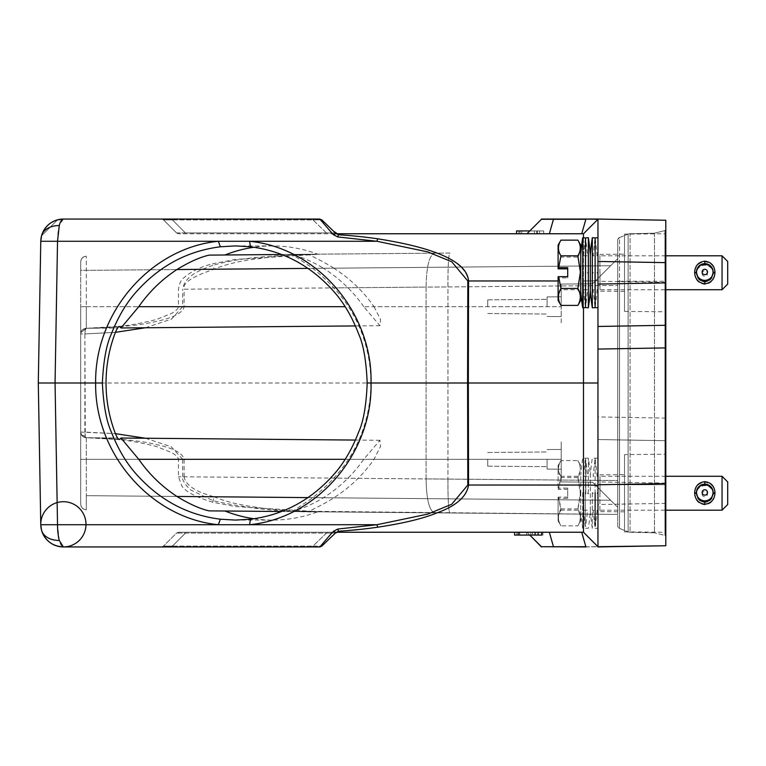<?xml version="1.0" encoding="UTF-8"?>
<svg xmlns="http://www.w3.org/2000/svg" width="766" height="766" viewBox="0 0 766 766"><rect width="100%" height="100%" fill="white"/><g stroke="black" fill="none" stroke-linecap="round" stroke-linejoin="round"><path stroke-width="0.57" stroke-dasharray="3.83 2.87" d="M581.72 532.246L526.96 532.246L581.72 532.246M343.513 530.905L338.467 531.24L335.403 533.031L326.469 533.069L335.403 533.031L337.356 532.246L178.535 532.246L583.491 532.246L597.959 546.943L583.491 532.246L597.959 546.713L541.428 546.943M541.715 532.246L541.715 535.07L541.715 532.246L541.715 535.07L541.715 532.246L541.715 535.07L541.715 532.246L514.58 532.246L541.715 532.246L514.58 532.246L541.715 532.246L514.58 532.246L541.715 532.246L514.58 532.246L541.715 532.246L541.715 535.07L541.715 532.246L541.715 535.07L514.58 535.07L541.715 535.07L541.715 532.246L541.715 535.07L514.58 535.07L514.58 532.246L514.58 535.07L541.715 535.07L514.58 535.07L541.715 535.07L534.783 535.07L541.715 535.07L541.715 532.246L541.715 535.07L514.58 535.07L535.367 535.07L514.58 535.07L535.367 535.07L514.58 535.07L514.58 532.246M526.596 532.246L542.874 532.246L526.596 532.246L526.596 535.07L526.596 532.246M514.656 532.246L542.893 532.246L514.656 532.246L514.656 535.07L542.893 535.07L542.788 532.246L542.816 535.07L538.469 535.07L538.469 532.246M599.893 493.237L599.893 511.631L599.893 493.237M600.008 493.61L600.008 476.28L600.008 493.61M694.628 493.61C694.982 500.217 698.372 503.951 704.806 504.823C711.183 503.99 714.573 500.246 714.984 493.61C714.63 486.956 711.241 483.155 704.806 482.207C698.429 483.126 695.04 486.917 694.628 493.61L696.466 493.572L697.874 498.676L700.45 500.954L704.806 502.113L709.163 500.954L711.738 498.676L713.146 493.572L711.738 488.421L709.163 486.075L706.654 485.079L702.958 485.079L699.08 487.09L697.874 488.421L696.466 494.003A8.34 8.34 -0 0 0 704.806 502.333A8.34 8.34 -0 0 0 713.146 494.003A8.34 8.34 -0 0 0 704.806 485.663A8.34 8.34 -0 0 0 696.466 494.003M722.051 476.28L722.051 510.194M727.7 481.929L727.7 504.535M708.99 500.169L708.263 500.859M711.02 498.494L710.532 499.384M699.08 499.384L698.592 498.494M701.35 500.859L700.612 500.169M696.466 492.902L698.362 487.205L701.35 485.07L704.806 484.361L708.263 485.07L711.25 487.205L713.146 492.902M705.649 502.065L705.649 502.123A8.617 8.617 180 0 1 703.954 502.123L703.954 502.065M714.984 493.61L713.146 494.003M711.844 498.015A8.34 8.34 180 0 1 711.02 499.106L711.25 499.269A8.617 8.617 180 0 0 711.738 498.676M710.369 499.738L710.369 499.758A8.34 8.34 180 0 1 708.99 500.753L708.99 500.715M708.177 501.127L708.177 501.175A8.34 8.34 180 0 1 706.558 501.701L706.558 501.644M705.649 501.845A8.34 8.34 180 0 1 703.954 501.845L703.954 501.778M703.044 501.644L703.044 501.701A8.34 8.34 180 0 1 701.436 501.175L701.436 501.127M700.612 500.715L700.612 500.753A8.34 8.34 180 0 1 699.243 499.758L699.243 499.738M697.874 498.676A8.617 8.617 180 0 0 698.362 499.279L698.592 499.106A8.34 8.34 180 0 1 697.759 498.015M708.263 501.404L708.263 501.443A8.617 8.617 180 0 1 706.654 501.969M708.99 500.753L709.163 500.954A8.617 8.617 180 0 0 710.532 499.987L710.532 499.968M711.738 488.421A8.617 8.617 180 0 0 711.25 487.818L711.02 487.99A8.34 8.34 180 0 1 711.844 489.081M708.99 486.305L708.99 486.343A8.34 8.34 180 0 1 710.369 487.339L710.532 487.09M709.163 486.075L709.163 486.113A8.617 8.617 180 0 1 710.532 487.109M706.558 485.338L706.558 485.405A8.34 8.34 180 0 1 708.177 485.922L708.177 485.874M706.654 485.079L706.654 485.127A8.617 8.617 180 0 1 708.263 485.654M703.954 485.194L703.954 485.251A8.34 8.34 180 0 1 705.649 485.251L705.649 485.194M703.954 484.916L703.954 484.974A8.617 8.617 180 0 1 705.649 484.974M701.436 485.874L701.436 485.922A8.34 8.34 180 0 1 703.044 485.405L703.044 485.338M701.35 485.606L701.35 485.654A8.617 8.617 180 0 1 702.958 485.127M699.08 487.09L699.243 487.339A8.34 8.34 180 0 1 700.612 486.343L700.612 486.305M699.08 487.109A8.617 8.617 180 0 1 700.45 486.113M697.759 489.081A8.34 8.34 180 0 1 698.592 487.99L698.362 487.818A8.617 8.617 180 0 0 697.874 488.421M700.612 500.753L700.45 500.983A8.617 8.617 180 0 1 699.08 499.987M702.958 501.912L702.958 501.969A8.617 8.617 180 0 1 701.35 501.443M698.199 487.377A8.617 8.617 180 0 1 698.362 487.195L698.592 487.368A8.34 8.34 -0 0 0 697.759 488.459M699.243 486.716L699.08 486.487A8.617 8.617 180 0 1 700.45 485.491L700.612 485.721A8.34 8.34 -0 0 0 699.243 486.716L699.243 486.736M701.436 485.299L701.35 485.031A8.617 8.617 180 0 1 702.958 484.505L703.044 484.773A8.34 8.34 -0 0 0 701.436 485.299L701.436 485.347M703.954 484.629L703.954 484.342A8.617 8.617 180 0 1 705.649 484.342L705.649 484.629A8.34 8.34 -0 0 0 703.954 484.629L703.954 484.696M706.558 484.773L706.654 484.505A8.617 8.617 180 0 1 708.263 485.031L708.177 485.299A8.34 8.34 -0 0 0 706.558 484.773L706.558 484.83M708.99 485.721L709.163 485.52A8.617 8.617 180 0 1 710.532 486.487L710.369 486.716A8.34 8.34 -0 0 0 708.99 485.721M711.844 488.459A8.34 8.34 -0 0 0 711.02 487.368L711.25 487.205M702.116 494.041A2.681 2.681 -0 0 0 704.806 496.722A2.681 2.681 -0 0 0 707.487 494.041A2.681 2.681 -0 0 0 704.806 491.351A2.681 2.681 -0 0 0 702.116 494.041M600.008 272.39L600.008 289.72L600.008 272.39M694.628 273.136C694.982 279.743 698.372 283.477 704.806 284.349C711.183 283.516 714.573 279.781 714.984 273.136C714.63 266.482 711.241 262.681 704.806 261.742C698.429 262.652 695.04 266.453 694.628 273.136L696.466 273.098L697.874 278.202L700.45 280.48L704.806 281.639L709.163 280.48L711.738 278.202L713.146 273.098L711.738 267.947L709.163 265.601L706.654 264.605L702.958 264.605L699.08 266.616L697.874 267.947L696.466 273.529A8.34 8.34 -0 0 0 704.806 281.859A8.34 8.34 -0 0 0 713.146 273.529A8.34 8.34 -0 0 0 704.806 265.189A8.34 8.34 -0 0 0 696.466 273.529M722.051 255.806L722.051 289.72M727.7 261.465L727.7 284.071M708.99 279.695L708.263 280.394M711.02 278.02L710.532 278.91M699.08 278.91L698.592 278.02M701.35 280.394L700.612 279.695M696.466 272.428L698.362 266.731L701.35 264.596L704.806 263.887L708.263 264.596L711.25 266.731L713.146 272.428M705.649 281.591L705.649 281.658A8.617 8.617 180 0 1 703.954 281.658L703.954 281.591M714.984 273.136L713.146 273.529M711.844 277.541A8.34 8.34 180 0 1 711.02 278.632L711.25 278.795M710.369 279.264L710.369 279.284A8.34 8.34 180 0 1 708.99 280.279L709.163 280.48A8.617 8.617 180 0 0 710.532 279.513L710.369 279.284M708.177 280.653L708.177 280.701A8.34 8.34 180 0 1 706.558 281.227L706.558 281.17M705.649 281.371A8.34 8.34 180 0 1 703.954 281.371L703.954 281.304M703.044 281.17L703.044 281.227A8.34 8.34 180 0 1 701.436 280.701L701.436 280.653M699.243 279.284L699.08 279.513A8.617 8.617 180 0 0 700.45 280.509L700.612 280.279A8.34 8.34 180 0 1 699.243 279.284L699.243 279.264M698.362 278.795L698.592 278.632A8.34 8.34 180 0 1 697.759 277.541M708.263 280.93L708.263 280.969A8.617 8.617 180 0 1 706.654 281.495M711.738 278.202A8.617 8.617 180 0 1 711.25 278.805M711.738 267.947A8.617 8.617 180 0 0 711.25 267.353L711.02 267.516A8.34 8.34 180 0 1 711.844 268.607M709.163 265.639L708.99 265.869A8.34 8.34 180 0 1 710.369 266.865L710.532 266.616A8.617 8.617 180 0 0 709.163 265.639L709.163 265.601M706.558 264.873L706.558 264.931A8.34 8.34 180 0 1 708.177 265.448L708.177 265.4M706.654 264.605L706.654 264.653A8.617 8.617 180 0 1 708.263 265.18M703.954 264.72L703.954 264.787A8.34 8.34 180 0 1 705.649 264.787L705.649 264.72M703.954 264.442L703.954 264.5A8.617 8.617 180 0 1 705.649 264.5M701.436 265.4L701.436 265.448A8.34 8.34 180 0 1 703.044 264.931L703.044 264.873M701.35 265.141L701.35 265.18A8.617 8.617 180 0 1 702.958 264.653M700.45 265.639A8.617 8.617 180 0 0 699.08 266.635L699.243 266.865A8.34 8.34 180 0 1 700.612 265.869L700.45 265.601M697.759 268.607A8.34 8.34 180 0 1 698.592 267.516L698.362 267.344A8.617 8.617 180 0 0 697.874 267.947M698.362 278.805A8.617 8.617 180 0 1 697.874 278.202M702.958 281.438L702.958 281.495A8.617 8.617 180 0 1 701.35 280.969M698.199 266.903A8.617 8.617 180 0 1 698.362 266.721L698.592 266.894A8.34 8.34 -0 0 0 697.759 267.985M699.243 266.242L699.08 266.013A8.617 8.617 180 0 1 700.45 265.017L700.612 265.247A8.34 8.34 -0 0 0 699.243 266.242L699.243 266.262M701.436 264.825L701.35 264.557A8.617 8.617 180 0 1 702.958 264.031L703.044 264.299A8.34 8.34 -0 0 0 701.436 264.825L701.436 264.873M703.954 264.155L703.954 263.877A8.617 8.617 180 0 1 705.649 263.877L705.649 264.155A8.34 8.34 -0 0 0 703.954 264.155L703.954 264.222M706.558 264.299L706.654 264.031A8.617 8.617 180 0 1 708.263 264.557L708.177 264.825A8.34 8.34 -0 0 0 706.558 264.299L706.558 264.356M708.99 265.247L709.163 265.017A8.617 8.617 180 0 1 710.532 266.013L710.369 266.242A8.34 8.34 -0 0 0 708.99 265.247L708.99 265.285M711.844 267.985A8.34 8.34 -0 0 0 711.02 266.894L711.25 266.731A8.617 8.617 180 0 1 711.403 266.903M702.116 273.567A2.681 2.681 -0 0 0 704.806 276.248A2.681 2.681 -0 0 0 707.487 273.567A2.681 2.681 -0 0 0 704.806 270.877A2.681 2.681 -0 0 0 702.116 273.567M599.893 272.763L599.893 254.369L599.893 272.763M595.134 237.929L595.134 307.597M592.31 237.719L592.31 307.817M597.959 261.455L597.959 284.081M583.491 237.776L583.491 280.969L597.959 280.72L597.959 307.817L597.959 237.719L597.959 439.531L665.798 440.718L665.798 220.244L597.959 219.057L583.491 233.754L597.959 219.057L541.428 219.057M590.327 254.963L590.327 290.573M558.108 300.464L558.108 277.886L567.711 277.914L567.711 276.66M567.711 267.621L567.711 277.914M558.108 277.886L558.108 276.679M558.108 268.847L558.108 245.072M560.961 305.395C557.619 300.09 557.619 294.862 560.961 289.701L558.644 277.914M577.87 305.395C581.078 300.176 581.078 294.948 577.87 289.701L560.961 289.701M577.87 289.701L580.389 273.385L577.87 257.07L560.961 257.07C557.619 251.344 557.619 245.704 560.961 240.131M558.644 268.866L560.961 257.07M577.87 257.07C581.078 251.44 581.078 245.79 577.87 240.131M580.714 300.464L580.714 245.063M580.714 273.175L580.714 272.351M580.752 291.061L580.752 254.465M585.521 307.597L585.521 237.929M582.696 237.719L582.696 307.817M588.355 307.817L588.355 237.719M253.891 518.745A137.085 132.422 -90 0 0 272.37 520.085A137.085 132.422 -90 0 0 317.67 511.812L281.505 511.506M308.822 511.736L617.75 514.436L320.255 511.841L293.905 510.979C303.269 508.356 313.112 503.942 323.444 497.737C339.549 487.53 352.992 474.728 363.754 459.313L379.936 440.287L380.587 446.348L374.009 459.313C363.256 474.776 349.832 487.607 333.737 497.823C325.56 503.53 310.144 510.376 308.822 511.736L317.67 511.812M293.905 510.979L292.851 511.113L310.776 499.116C319.096 492.797 326.776 485.797 333.813 478.118A137.085 132.422 -90 0 0 370.868 383A137.085 132.422 -90 0 0 333.813 287.882C326.756 280.184 319.077 273.184 310.776 266.884L292.89 254.81L320.255 254.159C305.002 254.369 293.062 254.839 277.943 256.198L248.5 259.942C234.272 262.307 222.829 265.4 214.154 269.22L610.617 265.754L617.75 258.63L617.75 251.564L617.75 285.469L617.75 251.564L617.75 258.63L617.75 251.564L617.75 258.63L592.587 283.793L610.617 265.754L592.587 283.793L610.617 265.754L323.444 268.263C313.217 262.096 303.374 257.682 293.905 255.021L320.255 254.159L434.571 253.163L320.255 254.159C253.546 255.346 229.254 260.699 213.12 265.275L212.67 263.772L235.296 259.444L320.255 254.159L293.905 255.021M307.98 497.603L610.617 500.246L617.75 507.37L617.75 514.436L617.75 507.37L592.587 482.207L617.75 507.37L610.617 500.246L214.154 496.78C223.184 500.744 235.172 503.923 250.118 506.336C259.617 507.791 264.088 508.538 279.284 509.926C293.244 511.152 305.366 511.65 320.255 511.841L292.851 511.113L617.75 514.436L209.118 510.874M209.118 255.126L317.67 254.188A137.085 132.422 -90 0 0 272.37 245.915A137.085 132.422 -90 0 0 253.891 247.255M317.67 254.188L281.495 254.494M86.299 509.802L86.299 495.669L86.299 509.802C82.967 509.371 81.091 507.485 80.698 504.143L80.698 306.687L80.698 504.143C81.091 507.485 82.967 509.371 86.299 509.802C82.967 509.371 81.091 507.485 80.698 504.143C81.091 507.485 82.967 509.371 86.299 509.802C82.929 509.457 81.062 507.59 80.698 504.2C81.062 507.59 82.929 509.457 86.299 509.802M628.101 234.137L619.522 237.565A2.825 2.825 0 0 0 617.75 240.189A2.825 2.825 0 0 1 619.522 237.565L617.75 240.189L617.75 281.246L617.75 240.189A2.825 2.825 0 0 1 619.522 237.565L619.522 281.246L617.75 281.246L617.75 484.754L617.75 240.189L617.75 281.246L619.522 281.246L619.522 528.435A2.825 2.825 180 0 1 617.75 525.811L617.75 484.754L617.75 525.811A2.825 2.825 0 0 0 619.522 528.435L628.101 531.863L619.522 528.435L619.522 237.565L628.101 234.137A5.649 5.649 0 0 1 630.073 233.735L654.49 233.19L654.49 532.81L630.073 532.265A5.649 5.649 0 0 1 628.101 531.863A5.649 5.649 180 0 0 630.073 532.265L654.49 532.81L654.49 233.19L664.945 230.576L664.945 535.424L654.49 532.81L664.945 535.424A1.13 1.13 0 0 1 665.798 536.516L665.798 347.898L665.798 536.516A1.13 1.13 0 0 0 664.945 535.424L664.945 230.576L654.49 233.19L630.073 233.735L630.073 532.265L630.073 233.735A5.649 5.649 0 0 0 628.101 234.137L628.101 531.863L628.101 234.137A5.649 5.649 0 0 1 630.073 233.735M212.67 502.218C195.55 496.942 185.276 491.533 181.848 485.998L178.488 476.797L178.478 459.313L182.672 459.313L182.672 476.797L178.488 476.797L184.089 476.797C185.564 485.156 195.589 491.81 214.154 496.78L212.67 502.228L235.296 506.556L320.255 511.841C284.042 512.444 248.328 508.748 213.12 500.725L191.519 490.374C189.231 489.445 180.91 479.909 182.672 476.797L426.088 478.922C426.442 499.461 429.276 510.769 434.571 512.837C429.276 510.769 426.442 499.461 426.088 478.922L447.957 479.056L447.957 286.944L617.75 285.469L447.957 286.944L447.957 479.056C447.909 499.623 448.55 510.932 449.881 512.971L617.75 514.436L617.75 507.37L617.75 514.436L449.881 512.971A33.915 2.221 90.5 0 1 447.957 479.056L617.75 480.531L617.75 285.469L617.75 514.436L617.75 480.531L426.088 478.922L426.088 287.078L184.089 289.203C182.241 283.161 192.266 276.497 214.154 269.22L213.12 265.275C201.324 269.508 184.692 275.463 182.662 289.203M118.615 326.814L86.299 328.279L86.299 306.687L80.698 306.687L86.299 306.687L86.299 270.331L80.698 270.331L80.698 306.687L80.698 261.857L80.698 270.331L86.299 270.331L86.299 256.198L86.299 270.331L176.908 269.546L86.299 270.331L86.299 328.279L85.285 329.926L84.892 333.928L115.417 332.339L84.892 333.928L85.285 329.926L86.299 328.279C117.859 327.475 140.714 325.291 154.856 321.749C173.25 317.928 182.997 312.911 184.089 306.687L184.089 289.203M592.587 482.207L561.219 481.929L561.219 459.313L561.219 481.929L592.587 482.207M333.813 287.882L426.088 287.078C426.442 266.539 429.276 255.231 434.571 253.163C429.276 255.231 426.442 266.539 426.088 287.078L447.957 286.944A33.915 2.221 89.5 0 1 449.881 253.029L434.571 253.163L449.881 253.029C448.55 255.068 447.909 266.377 447.957 286.944L426.088 287.078L426.088 478.922L333.813 478.118M374.009 306.687L380.578 319.614L379.936 325.713L363.754 306.687L561.219 306.687L561.219 316.578L561.219 296.787L561.219 324.133L561.219 284.071L561.219 306.687L561.219 284.071L592.587 283.793L561.219 284.071L561.219 306.687L374.009 306.687C363.256 291.224 349.832 278.393 333.737 268.177L610.617 265.754L617.75 258.63L610.617 265.754L307.98 268.397M80.861 332.568L80.698 333.928L80.87 332.568L86.299 328.279L80.861 332.568A5.649 3.878 -166 0 1 85.285 329.926M80.698 261.857C81.091 258.515 82.967 256.629 86.299 256.198C82.929 256.543 81.062 258.41 80.698 261.8C81.062 258.41 82.929 256.543 86.299 256.198C82.967 256.629 81.091 258.515 80.698 261.857C81.091 258.515 82.967 256.629 86.299 256.198M184.089 476.797L184.089 459.313C182.557 452.917 172.972 447.938 155.335 444.357C142.026 440.843 119.008 438.631 86.299 437.721L80.861 433.432L80.698 432.072L80.861 433.432L86.299 437.721L118.596 439.186M119.266 439.588L86.29 437.721A5.649 5.649 0 0 1 80.698 432.072C81.062 435.509 82.929 437.396 86.299 437.721L117.619 437.989L86.299 437.721L86.299 459.313L80.698 459.313L86.299 459.313L86.299 495.669L86.299 459.313L138.761 459.313L86.299 459.313L86.299 437.721L85.285 436.074L86.299 437.721C82.891 437.367 81.024 435.481 80.698 432.072L84.892 432.072L84.892 333.928L80.698 333.928L84.892 333.928L85.275 436.074L84.892 432.072L115.417 433.661L80.698 432.072A5.649 5.649 0 0 0 86.29 437.721C110.055 437.606 133.418 440.536 156.388 446.492L171.431 452.495C175.826 454.985 178.172 457.264 178.478 459.313L561.219 459.313L561.219 441.867L561.219 481.929L561.219 441.867L561.219 469.213L561.219 459.313L345.131 459.313M363.754 306.687C352.877 291.118 339.281 278.211 322.965 267.966M561.219 284.071L592.587 283.793L561.219 284.071M145.444 327.762L171.546 319.087L182.672 306.687L182.672 289.203M182.672 459.313L171.172 446.731L145.444 438.238M547.087 459.313L547.087 469.089L547.087 459.313M182.672 306.687L178.488 306.678L178.478 289.203C179.397 283.497 181.044 279.829 183.419 278.192C190.945 271.537 200.692 266.731 212.67 263.782M547.087 306.687L547.087 296.911L547.087 306.687M487.722 459.313L487.722 466.149L487.722 459.313M487.722 306.687L487.722 299.851L487.722 306.687M665.798 325.282L665.798 229.484A1.13 1.13 0 0 1 664.945 230.576A1.13 1.13 0 0 0 665.798 229.484L665.798 325.282M665.798 545.756L665.798 440.718L597.959 439.531L597.959 528.281L597.959 326.469M665.798 454.228L665.798 532.246L665.798 454.228L624.529 454.592L624.529 531.882L665.798 532.246M665.798 233.754L665.798 311.772L665.798 233.754L624.529 234.118L624.529 311.408L665.798 311.772M624.529 311.408L624.529 234.118M624.529 272.763L624.529 254.159L624.529 272.763M624.529 531.882L624.529 454.592M624.529 493.237L624.529 474.633L624.529 493.237M597.959 484.763L597.959 280.72L583.491 280.969L583.491 307.75M585.875 546.943L597.959 546.713L583.491 532.246L583.491 383L597.959 383M541.428 219.287L553.521 219.287L549.356 233.754L526.96 233.754L581.72 233.754L549.356 233.754M585.875 219.057L553.521 219.057M585.875 219.287L597.959 219.287L583.491 233.754L178.535 233.754L337.356 233.754L335.403 232.969L326.469 232.931L326.986 233.754L326.469 232.941M358.593 529.574L377.705 527.2L376.977 524.72L427.754 514.11L451.739 504.239L467.815 485.031L467.576 383L583.491 383L583.491 233.754L597.959 219.287M541.428 546.713L585.875 546.713M516.552 233.754L516.552 230.93L537.339 230.93L516.552 230.93L516.552 233.754L516.552 230.93L537.339 230.93L537.339 233.754L537.339 230.93L516.552 230.93L516.552 233.754L516.552 230.93L516.552 233.754L516.552 230.93L516.552 233.754L516.552 230.93L516.552 233.754L516.552 230.93L543.688 230.93L543.688 233.754L543.688 230.93L543.688 233.754L543.688 230.93L543.688 233.754L543.688 230.93L543.688 233.754L516.552 233.754L543.688 233.754L516.552 233.754L543.688 233.754L516.552 233.754L543.688 233.754L516.552 233.754L543.688 233.754L543.688 230.93L543.688 233.754L543.688 230.93L516.552 230.93L543.688 230.93L543.688 233.754L543.688 230.93L516.552 230.93L543.688 230.93L516.552 230.93L516.552 233.754L516.552 230.93L543.688 230.93L536.765 230.93L543.688 230.93L543.688 233.754L543.688 230.93L529.785 230.93M377.705 527.2C404.85 522.967 424.68 518.161 437.223 512.78C452.333 506.671 467.203 498.762 468.543 485.031L597.959 485.28M558.108 280.969L468.543 280.969C465.412 261.397 435.126 247.341 377.705 238.8C362.012 236.598 353.298 235.775 338.467 234.76L337.749 236.933L333.315 234.674L336.245 233.754M526.96 532.246L529.785 535.07L526.96 532.246M520.018 233.754L520.018 230.93M539.647 233.754L539.647 230.93M536.765 233.754L536.765 230.93L536.765 233.754M521.751 233.754L521.751 230.93M326.469 232.931L312.921 219.89L172.388 219.89L185.429 232.931L172.388 219.89L163.512 219.88L312.921 219.89L326.469 232.931L185.429 232.931L185.946 233.754L185.429 232.931L176.544 232.931L178.535 233.754L176.544 232.921L326.469 232.931L335.403 232.969L335.968 233.515L321.758 219.832L312.921 219.89L321.777 219.852L319.815 219.057L333.315 234.674M518.046 532.246L518.046 535.07M537.675 532.246L537.675 535.07M534.783 532.246L534.783 535.07L534.783 532.246M519.769 532.246L519.769 535.07M535.367 532.246L535.367 535.07L535.367 532.246M326.469 533.069L312.921 546.11L172.388 546.11L185.429 533.069L172.388 546.11L163.512 546.12L321.777 546.148L312.921 546.11L326.469 533.069L176.544 533.069L326.469 533.069L326.986 532.246L326.469 533.059M185.429 533.079L185.946 532.246L185.429 533.069M176.544 533.069L178.535 532.246L176.563 533.05L163.493 546.11L176.544 533.069M338.065 531.317L337.749 529.067L333.315 531.326L335.968 532.485L335.403 533.031L337.327 532.246L335.412 533.021M377.705 238.8L376.977 241.28L57.527 241.28A22.616 5.85 90 0 1 59.279 225.539L63.387 219.057L319.815 219.057L321.758 219.832L333.631 231.265M534.457 230.93L518.869 230.93L534.457 230.93L534.457 233.754L534.457 230.93M161.578 219.057L163.512 219.88L176.544 232.931L163.474 219.861L161.502 219.057L163.512 219.88L161.502 219.057M532.475 535.07L516.887 535.07L532.475 535.07L532.475 532.246L532.475 535.07M332.492 532.246L319.815 546.943L321.777 546.148L319.815 546.943L63.387 546.943A22.616 5.85 90 0 1 59.279 540.461L57.527 524.72L376.977 524.72M163.474 546.139L161.502 546.943L163.474 546.139M467.815 485.031L468.543 485.031L468.543 280.969L467.815 280.969L467.576 383L55.056 383L57.527 524.72M518.869 230.93L518.869 233.754L534.457 233.754L518.869 233.754M312.863 219.057L171.871 219.057L172.388 219.88L171.871 219.057L312.404 219.057L312.921 219.89L312.404 219.057L315.113 219.057M171.661 219.057L167.515 219.057M317.804 219.057L316.779 219.057M316.569 219.057L313.237 219.057M312.404 546.943L162.076 546.943L312.404 546.943L312.921 546.101L312.404 546.943M516.887 535.07L516.887 532.246L532.475 532.246L516.887 532.246M172.388 546.11L171.871 546.943L172.388 546.12M163.512 546.12L161.502 546.943L163.493 546.11M319.815 546.943L321.155 546.598M63.387 546.943C52.289 546.254 45.002 540.633 41.517 530.091L40.77 524.72L38.3 383L40.77 241.28M41.192 237.336L41.517 235.909L57.517 219.842L41.517 235.909A22.616 15.579 14.8 0 1 59.279 225.539M333.737 268.177C325.588 262.479 310.115 255.605 308.822 254.264M580.752 493.639L580.752 474.939L580.752 493.639M582.696 492.461L582.696 528.281L582.696 492.461M585.521 494.003L585.521 458.403L585.521 494.003M588.355 494.013L588.355 458.183L588.355 494.013M590.327 511.037L590.327 475.427L590.327 511.037M580.714 492.5L580.714 493.649M580.714 492.624L580.714 520.937L580.714 492.624M577.87 476.299L560.961 476.299L558.644 488.086L567.711 488.086L567.711 497.134L558.644 497.134L560.961 508.93C557.619 514.656 557.619 520.296 560.961 525.869L577.87 525.869C581.078 520.65 581.078 515.422 577.87 510.175L580.389 493.859L577.87 477.544C581.078 471.913 581.078 466.264 577.87 460.605C581.078 465.824 581.078 471.052 577.87 476.299L580.389 492.615L577.87 508.93C581.078 514.56 581.078 520.21 577.87 525.869L580.714 520.937M560.961 508.93L577.87 508.93M577.87 477.544L560.961 477.544C557.619 471.818 557.619 466.168 560.961 460.605L577.87 460.605L580.714 465.536M560.961 476.299C557.619 471.138 557.619 465.91 560.961 460.605L558.108 465.536L558.108 488.114L558.644 488.086M577.87 510.175L560.961 510.175L558.644 498.379L567.711 498.379L567.711 489.34L558.644 489.34L560.961 477.544M560.961 510.175C557.619 515.336 557.619 520.564 560.961 525.869L558.108 520.937L558.108 498.36L558.644 498.379M558.644 497.134L558.108 497.153L558.108 520.937M558.108 488.114L558.108 465.546M558.108 498.36L558.108 497.153M567.711 488.086L567.711 489.34M558.644 489.34L558.108 489.321M567.711 498.379L567.711 497.134M592.31 492.461L592.31 528.281L592.31 492.461M595.134 494.003L595.134 458.403L595.134 494.003M538.469 535.07L518.841 535.07L518.955 532.246L518.984 535.07L514.695 535.07L514.695 532.246L514.628 535.07L514.628 532.246M514.628 535.07L542.874 535.07L538.498 535.07L538.498 532.246M530.876 535.07L530.876 532.246L530.876 535.07M538.498 535.07L514.656 535.07M538.603 535.07L538.603 532.246L538.584 535.07M594.876 492.5L594.876 526.376L594.876 492.5M593.095 493.61L593.095 492.864L593.095 493.61M597.174 492.864L597.174 493.61L597.174 492.864M595.393 492.5L595.393 526.376L595.393 492.5M583.481 273.136L583.481 272.39L583.481 273.136M587.56 272.39L587.56 273.136L587.56 272.39M585.272 272.026L585.272 305.902L585.272 272.026M585.779 273.5L585.779 239.624L585.779 273.5M594.876 272.026L594.876 305.902L594.876 272.026M593.095 273.136L593.095 272.39L593.095 273.136M597.174 272.39L597.174 273.136L597.174 272.39M595.393 272.026L595.393 305.902L595.393 272.026M583.481 493.61L583.481 492.864L583.481 493.61M587.56 492.864L587.56 493.61L587.56 492.864M585.272 492.5L585.272 526.376L585.272 492.5M585.779 493.974L585.779 460.098L585.779 493.974M704.806 502.113L704.806 504.823M704.806 484.868L704.806 482.207M704.806 281.639L704.806 284.349M704.806 264.394L704.806 261.742M86.299 495.669L176.908 496.454L86.299 495.669M323.444 497.737L333.737 497.823M617.75 484.754L664.945 484.754L617.75 484.754M86.299 328.279L86.299 328.279C82.891 328.633 81.024 330.519 80.698 333.928C81.024 330.519 82.891 328.633 86.299 328.279L117.629 328.011L86.299 328.279M345.131 306.687L178.488 306.678C178.181 308.736 175.826 311.006 171.421 313.505L156.379 319.508C133.418 325.473 110.055 328.394 86.29 328.279A5.649 5.649 0 0 0 80.698 333.928A5.649 5.649 0 0 1 86.29 328.279L119.266 326.412M374.009 459.313L363.754 459.313M86.299 306.687L138.761 306.687L86.299 306.687M619.522 281.246L664.945 281.246L619.522 281.246M85.285 436.074A5.649 3.878 -14 0 1 80.861 433.432A5.649 3.878 166 0 0 85.285 436.074M665.798 484.754L664.945 484.754L665.798 484.754M665.798 281.246L664.945 281.246L665.798 281.246M665.798 229.484A1.13 1.13 0 0 1 664.945 230.576M665.798 282.415L597.959 281.237M665.798 418.102L597.959 416.924M665.798 483.107L597.959 481.919M665.798 503.367L597.959 504.545M553.521 546.943L549.356 532.246M467.815 280.969L451.749 261.761L427.754 251.89L376.977 241.28M57.527 241.28L55.056 383M59.279 540.461A22.616 15.579 -14.8 0 1 41.517 530.091L40.77 524.72A22.616 22.616 0 0 0 41 527.573M624.529 511.841L599.893 511.631A231.983 231.983 0 0 0 600.008 510.194L665.798 510.194M665.798 476.28L600.008 476.28A231.983 231.983 0 0 0 599.893 474.843L624.529 474.633M624.529 291.367L599.893 291.157A231.983 231.983 0 0 0 600.008 289.72L665.798 289.72M665.798 255.806L600.008 255.806A231.983 231.983 0 0 0 599.893 254.369L624.529 254.159M272.37 520.085L235.421 520.085M379.936 440.287L355.443 440.067M379.936 325.713L355.443 325.933M547.087 469.089L561.219 469.213L547.087 469.089M547.087 316.454L561.219 316.578L547.087 316.454M487.722 466.149L547.087 466.666L487.722 466.149M487.722 313.514L547.087 314.031L487.722 313.514M583.491 532.246L597.959 546.713M331.573 233.754L336.906 233.754L331.573 233.754M337.327 233.754L335.412 232.979L337.327 233.754M179.033 233.754L176.563 232.95L179.033 233.754M331.573 532.246L336.906 532.246L331.573 532.246M179.033 532.246L176.563 533.05L179.033 532.246M176.544 232.931L163.493 219.89M162.708 219.057L166.749 219.057M166.212 219.057L162.459 219.057M321.548 546.35L319.432 546.943M315.889 546.943L313.026 546.943M597.959 458.183L592.31 458.183A231.983 231.983 0 0 0 590.327 475.427A231.983 231.983 0 0 0 588.355 458.183L582.696 458.183A231.983 231.983 0 0 0 580.752 474.939L580.714 474.585M580.714 511.889L580.752 511.535A231.983 231.983 0 0 0 582.696 528.281L588.355 528.281A231.983 231.983 0 0 0 590.327 511.046A231.983 231.983 0 0 0 592.31 528.281L597.959 528.281M487.722 299.851L547.087 299.334L487.722 299.851M487.722 452.486L547.087 451.969L487.722 452.486M547.087 296.911L561.219 296.787L547.087 296.911M547.087 449.546L561.219 449.422L547.087 449.546M272.37 245.915L235.421 245.915M41.038 527.803A22.616 22.616 0 0 0 41.517 530.091M518.841 535.07L518.841 532.246M542.874 535.07L542.874 532.246M542.893 535.07L542.893 532.246M518.869 535.07L518.869 532.246M594.876 526.376L593.095 510.194L597.174 510.194L595.393 526.376L594.876 526.376M594.876 460.098L593.095 476.28L597.174 476.28L595.393 460.098L594.876 460.098M583.481 289.72L587.56 289.72L585.779 305.902L585.272 305.902L583.481 289.72M583.481 255.806L585.272 239.624L585.779 239.624L587.56 255.806L583.481 255.806M594.876 305.902L593.095 289.72L597.174 289.72L595.393 305.902L594.876 305.902M594.876 239.624L593.095 255.806L597.174 255.806L595.393 239.624L594.876 239.624M583.481 510.194L587.56 510.194L585.779 526.376L585.272 526.376L583.481 510.194M583.481 476.28L585.272 460.098L585.779 460.098L587.56 476.28L583.481 476.28"/><path stroke-width="1.15" d="M333.631 231.265L337.356 233.754L335.403 232.969L321.777 219.852L335.968 233.515L335.403 232.969L335.968 233.515L333.315 234.674L337.749 236.933L376.977 241.28L337.749 236.933L338.467 234.76L335.968 233.515L338.467 234.76C352.925 235.756 361.504 236.522 377.705 238.8L376.977 241.28L427.754 251.89L451.739 261.761L467.815 280.969L467.576 383L468.313 383L468.543 485.031C466.762 496.722 456.057 506.077 436.429 513.086C422.621 518.697 403.05 523.398 377.705 527.2C362.012 529.402 353.308 530.225 338.467 531.24L337.356 532.246L583.491 532.246L597.959 546.713L597.959 484.763L597.959 546.943L665.798 545.756L597.959 546.713M722.051 510.194L722.051 476.28L727.7 481.929L727.7 504.545L722.051 510.194L665.798 510.194M714.984 492.864C714.573 499.556 711.174 503.358 704.806 504.258C698.429 503.348 695.04 499.547 694.628 492.864C695.04 486.219 698.429 482.484 704.806 481.651C711.183 482.484 714.573 486.219 714.984 492.864L713.146 492.902L711.738 498.053L708.177 500.6M705.649 501.558L703.954 501.213A8.34 8.34 -0 0 0 705.649 501.213L705.649 501.558M706.558 501.127L706.558 501.069A8.34 8.34 -0 0 0 708.177 500.552L705.649 501.28M701.436 500.6L697.874 498.053L696.466 492.902L694.628 492.864M702.958 501.395L701.436 500.552A8.34 8.34 -0 0 0 703.044 501.069L702.958 501.347A8.617 8.617 180 0 1 701.35 500.82M703.954 501.28L703.044 501.127M698.199 487.377A8.617 8.617 180 0 0 697.874 487.798L697.759 488.459M711.844 488.459L711.738 487.798A8.617 8.617 180 0 0 711.403 487.377M696.466 492.471A8.34 8.34 180 0 1 704.806 484.141A8.34 8.34 180 0 1 713.146 492.471A8.34 8.34 180 0 1 704.806 500.811A8.34 8.34 180 0 1 696.466 492.471L696.466 492.902M697.759 497.393A8.34 8.34 -0 0 0 698.592 498.484L698.362 498.656A8.617 8.617 180 0 1 697.874 498.053M699.243 499.135A8.34 8.34 -0 0 0 700.612 500.131L700.45 500.399M710.532 499.365L710.532 499.384A8.617 8.617 180 0 1 709.163 500.361L708.99 500.131A8.34 8.34 -0 0 0 710.369 499.135M711.738 498.053A8.617 8.617 180 0 1 711.25 498.647L711.02 498.484A8.34 8.34 -0 0 0 711.844 497.393M708.263 500.82A8.617 8.617 180 0 1 706.654 501.347L706.558 501.069M705.649 501.5A8.617 8.617 180 0 1 703.954 501.5M700.45 500.361A8.617 8.617 180 0 1 699.08 499.365L699.08 499.365M707.487 492.433A2.681 2.681 180 0 1 704.806 495.123A2.681 2.681 180 0 1 702.116 492.433A2.681 2.681 180 0 1 704.806 489.752A2.681 2.681 180 0 1 707.487 492.433M722.051 289.72L722.051 255.806L727.7 261.455L727.7 284.071L722.051 289.72L665.798 289.72M714.984 272.39C714.573 279.083 711.174 282.884 704.806 283.793C698.429 282.874 695.04 279.083 694.628 272.39C695.04 265.745 698.429 262.01 704.806 261.177C711.183 262.01 714.573 265.754 714.984 272.39L713.146 272.428L711.738 277.579L708.177 280.126M705.649 281.084L703.954 280.749A8.34 8.34 -0 0 0 705.649 280.749L705.649 281.084M706.558 280.662L706.558 280.595A8.34 8.34 -0 0 0 708.177 280.078L705.649 280.806M699.243 278.661A8.34 8.34 -0 0 0 700.612 279.657L700.45 279.887A8.617 8.617 180 0 1 699.08 278.891L697.874 277.579L696.466 272.428L694.628 272.39M701.436 280.126L699.08 278.891M702.958 280.921L701.436 280.078A8.34 8.34 -0 0 0 703.044 280.595L702.958 280.873A8.617 8.617 180 0 1 701.35 280.346M703.954 280.806L703.044 280.662M698.199 266.903A8.617 8.617 180 0 0 697.874 267.324L697.759 267.985M711.844 267.985L711.738 267.324A8.617 8.617 180 0 0 711.403 266.903M696.466 271.997A8.34 8.34 180 0 1 704.806 263.667A8.34 8.34 180 0 1 713.146 271.997A8.34 8.34 180 0 1 704.806 280.337A8.34 8.34 180 0 1 696.466 271.997L696.466 272.428M697.759 276.919A8.34 8.34 -0 0 0 698.592 278.01L698.362 278.182A8.617 8.617 180 0 1 697.874 277.579M708.99 279.695L708.99 279.657A8.34 8.34 -0 0 0 710.369 278.661M711.738 277.579A8.617 8.617 180 0 1 711.25 278.182L711.02 278.01A8.34 8.34 -0 0 0 711.844 276.919M710.532 278.891A8.617 8.617 180 0 1 709.163 279.887L708.99 279.657M708.263 280.346A8.617 8.617 180 0 1 706.654 280.873L706.558 280.595M705.649 281.026A8.617 8.617 180 0 1 703.954 281.026M707.487 271.959A2.681 2.681 180 0 1 704.806 274.649A2.681 2.681 180 0 1 702.116 271.959A2.681 2.681 180 0 1 704.806 269.278A2.681 2.681 180 0 1 707.487 271.959M590.327 290.563L590.327 254.954A231.983 231.983 0 0 0 588.355 237.719L588.355 307.817A231.983 231.983 0 0 0 590.327 290.573L590.327 290.563A231.983 231.983 0 0 0 592.31 307.817L595.134 307.597L595.134 237.929L597.959 237.719L597.959 219.057L597.959 326.469L665.798 325.282L665.798 545.756M592.31 307.817L592.31 237.719A231.983 231.983 0 0 0 590.327 254.954L590.327 254.963M577.87 305.395L580.714 300.464L580.714 245.063L577.87 240.131L560.961 240.131L558.108 245.063L558.108 267.64L567.711 267.621L567.711 276.66L558.108 276.679L558.108 300.464L560.961 305.395C557.619 299.832 557.619 294.182 560.961 288.456L577.87 288.456C581.078 294.087 581.078 299.736 577.87 305.395L560.961 305.395M558.108 267.64L558.108 268.847L567.711 268.866M558.644 276.66L560.961 288.456M560.961 240.131C557.619 245.436 557.619 250.664 560.961 255.825L558.644 267.621M577.87 240.131C581.078 245.35 581.078 250.578 577.87 255.825L560.961 255.825M577.87 255.825L580.389 272.141L577.87 288.456M580.752 254.465L580.752 291.061A231.983 231.983 0 0 0 582.696 307.817L582.696 237.719A231.983 231.983 0 0 0 580.752 254.465L580.714 254.111M588.355 237.719L585.521 237.929L585.521 307.597L582.696 307.817M333.315 234.674L319.815 219.057L63.387 219.057A22.616 5.85 90 0 0 59.279 225.539L57.527 241.28L249.611 241.28C317.268 247.897 372.736 312.605 371.022 383C372.726 453.376 317.277 518.113 249.611 524.72L218.339 524.72C150.624 518.103 94.572 453.395 95.645 383C94.582 312.624 150.615 247.887 218.339 241.28L220.378 246.796C187.488 250.913 159.491 265.888 136.396 291.731C126.38 302.886 118.002 317.028 111.271 334.158C106.407 344.576 103.439 360.853 102.357 383C103.506 405.204 106.484 421.482 111.271 431.842C118.002 448.962 126.38 463.104 136.396 474.269C159.491 500.112 187.488 515.087 220.378 519.204L218.339 524.72L57.527 524.72A22.616 5.85 90 0 0 59.279 540.461L63.387 546.943L319.815 546.943L332.492 532.246M220.378 519.204L235.421 520.085L250.444 519.204L249.601 524.72L376.977 524.72L337.749 529.067L338.467 531.24L335.403 533.031L338.467 531.24M250.444 519.204C283.296 515.087 311.149 500.112 334.005 474.269C343.915 463.114 352.159 448.972 358.727 431.842C363.496 421.424 366.32 405.147 367.192 383C366.244 360.796 363.429 344.518 358.727 334.158C352.159 317.038 343.924 302.896 334.005 291.731C311.149 265.888 283.296 250.913 250.444 246.796L235.421 245.915L220.378 246.796M583.491 307.75L583.491 485.031L467.815 485.031L467.576 383L367.192 383M376.977 241.28L249.611 241.28L250.444 246.796M102.357 383L55.056 383L57.527 241.28L40.77 241.28L38.3 383L55.056 383L38.3 383L40.77 524.72L57.527 524.72L40.77 524.72L41.517 530.091C45.002 540.633 52.289 546.254 63.387 546.943L63.387 546.943A22.616 22.616 0 0 0 82.967 513.019A22.616 22.616 0 0 0 43.796 513.019A22.616 22.616 0 0 0 63.387 546.943C52.289 546.254 45.002 540.633 41.517 530.091A22.616 22.616 0 0 0 63.387 546.943A22.616 22.616 0 0 1 41.517 530.091A22.616 15.579 165.2 0 0 59.279 540.461M281.505 511.506L224.974 511.008A137.085 132.422 -90 0 0 253.891 518.745M253.891 247.255A137.085 132.422 -90 0 0 224.974 254.992L209.118 255.126C200.06 257.156 189.326 261.962 176.908 269.546C161.731 279.552 149.016 291.932 138.761 306.687L121.009 327.915L119.649 326.728C118.72 326.067 117.313 327.934 115.417 332.339A137.085 132.422 -90 0 0 106.034 383A137.085 132.422 -90 0 0 115.417 433.661C117.342 438.114 118.749 439.981 119.649 439.272L119.199 439.588M224.974 511.008L209.118 510.874C200.108 508.863 189.374 504.057 176.908 496.454C161.731 486.448 149.016 474.068 138.761 459.313L120.999 438.066L119.649 439.272L118.596 439.186M281.495 254.494L224.974 254.992M115.417 332.339L145.444 327.762M145.444 438.238L115.417 433.661M119.266 326.412L118.615 326.814M541.428 219.057L597.959 219.057L665.798 220.244L665.798 325.282L597.959 326.469L597.959 284.081L665.798 282.893M665.798 347.898L597.959 349.076L597.959 484.763L665.798 483.585M597.959 349.076L597.959 326.469M597.959 237.719L597.959 261.455L665.798 262.633M585.875 546.713L581.72 532.246L585.875 546.713L541.428 546.713L585.875 546.943M335.403 232.969L337.356 233.754L583.491 233.754L597.959 219.287L585.875 219.057M597.959 219.287L583.491 233.754L583.491 237.776M377.705 238.8C436.965 248.146 467.241 262.202 468.543 280.969L468.313 383L597.959 383M597.959 485.28L583.491 485.031L583.491 532.246L337.356 532.246L335.403 533.031L337.356 532.246M541.428 219.287L526.96 233.754L541.428 219.287L585.875 219.287L581.72 233.754L585.875 219.287M541.428 546.713L529.785 535.07L541.428 546.943M343.513 530.905L358.593 529.574M516.552 233.754L516.552 230.93L529.785 230.93M377.705 527.2L376.977 524.72L337.749 529.067L333.315 531.326L335.968 532.485L321.777 546.148L335.968 532.485L321.777 546.148L319.202 546.943M541.715 532.246L541.715 535.07L514.58 535.07L514.58 532.246M335.403 533.031L321.777 546.158M315.113 219.057L319.24 219.057L321.777 219.852L319.623 219.057M319.24 219.057L321.758 219.832M167.515 219.057L171.661 219.057M319.192 219.057L317.804 219.057M316.779 219.057L312.863 219.057M59.279 225.539A22.616 15.579 -165.2 0 0 41.517 235.909A22.616 22.616 0 0 1 63.387 219.057L57.517 219.842L63.387 219.057C52.289 219.746 45.002 225.367 41.517 235.909L40.77 241.28L57.527 241.28M172.388 546.12L171.871 546.943M63.387 219.057A22.616 22.616 0 0 0 41.517 235.909L41.192 237.336M704.806 501.606L704.806 504.258M704.806 484.361L704.806 481.651M704.806 281.132L704.806 283.784M704.806 263.887L704.806 261.177M176.908 496.454L307.98 497.603M345.131 459.313L138.761 459.313M307.98 268.397L176.908 269.546M138.761 306.687L345.131 306.687M549.356 233.754L553.521 219.057M549.356 532.246L553.521 546.943M467.815 280.969L558.108 280.969M467.815 485.031L451.739 504.239L427.754 514.11L376.977 524.72M57.527 524.72L55.056 383M595.134 307.597L597.959 307.817M355.443 440.067L120.999 438.028M355.443 325.933L121.009 327.972M312.643 219.057L316.406 219.057M40.77 524.72A22.616 22.616 0 0 0 41.517 530.091M320.226 546.914L319.432 546.943M313.007 546.943L316.645 546.943M41.517 235.909A22.616 22.616 0 0 0 40.77 241.28A22.616 22.616 0 0 1 41.517 235.909M585.521 307.597L588.355 307.817M585.521 237.929L582.696 237.719M595.134 237.929L592.31 237.719M665.798 255.806L722.051 255.806M665.798 476.28L722.051 476.28"/></g></svg>
